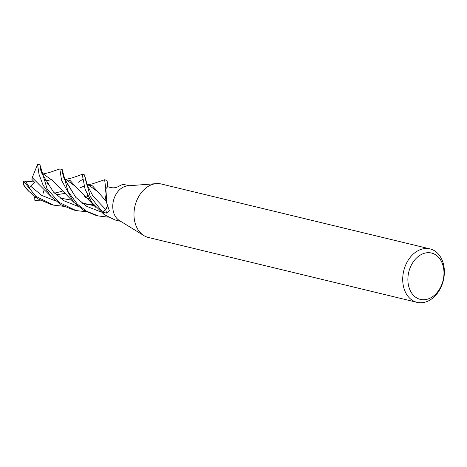 <?xml version="1.0" encoding="UTF-8"?>
<svg xmlns="http://www.w3.org/2000/svg" width="467" height="467" viewBox="0 0 467 467"><rect width="100%" height="100%" fill="white"/><g stroke="black" fill="none" stroke-linecap="round" stroke-linejoin="round"><path stroke-width="0.7" d="M129.382 185.726L122.938 184.272L119.354 185.971C116.878 187.53 114.322 188.102 111.683 187.693L107.661 186.818A18.336 13.584 -76.4 0 0 105.857 188.767L106.914 203.647L109.325 210.687L106.581 213.098L102.687 212.246L105.653 209.473A5.271 3.905 103.6 0 0 107.521 205.9M417.084 302.365L148.348 237.464A27.5 20.373 -76.4 0 1 143.889 235.596A27.5 20.373 -76.4 0 1 135.004 205.947A27.5 20.373 -76.4 0 1 156.439 183.619A27.5 20.373 -76.4 0 1 159.194 183.648A27.5 20.373 -76.4 0 1 161.261 183.998L429.996 248.899A27.5 20.373 -76.4 0 1 443.65 279.032A27.5 20.373 -76.4 0 1 419.156 302.715A27.5 20.373 -76.4 0 1 417.084 302.365A27.5 20.373 -76.4 0 1 403.43 272.232A27.5 20.373 -76.4 0 1 427.924 248.549A27.5 20.373 -76.4 0 1 429.996 248.899M429.733 252.74A23.835 17.658 -76.4 0 1 443.58 277.953A23.835 17.658 -76.4 0 1 422.133 299.686A23.835 17.658 -76.4 0 1 408.286 274.468A23.835 17.658 -76.4 0 1 429.733 252.74M104.485 214.75A308.64 238.573 61.5 0 1 104.567 214.814L103.943 214.347A18.336 13.584 -76.4 0 1 102.687 212.246M106.914 203.647L105.705 199.041A14.588 10.805 -76.4 0 1 105.758 188.977A2.481 1.839 103.6 0 0 105.857 188.767M104.526 214.785L115.127 220.01L120.772 221.37M105.758 188.977A308.64 146.854 -175.8 0 1 105.851 189.275M143.889 235.596L119.365 220.506A18.336 13.584 -76.4 0 1 113.44 200.74A18.336 13.584 -76.4 0 1 127.736 185.854L156.439 183.619M86.255 211.755L75.934 210.541L59.04 202.357L47.103 188.814L39.806 164.291A18.336 13.584 -76.4 0 0 37.564 164.437L39.018 174.354L43.075 185.136L51.207 196.747L61.282 204.925L73.588 209.975L75.934 210.541M63.856 206.35L53.536 205.136L35.807 196.292L23.619 181.208L25.451 181.091L29.357 187.36L34.54 182.206L31.89 179.381L32.258 177.629M28.75 191.277L25.778 188.078L23.35 184.506L28.75 191.277L37.547 198.679L51.189 204.564L53.536 205.136M107.702 186.829L107.048 180.437L104.62 179.748L105.816 188.849M87.971 184.792L92.565 183.8L104.62 179.748M108.274 217.173L98.333 215.952L86.646 211.259L77.364 204.172L67.978 191.412L62.222 169.609L59.799 168.92L61.574 180.35L73.611 202.17L83.675 210.325L96.009 215.392L98.333 215.952M43.04 173.969L49.467 172.498L59.799 168.92M84.743 176.433L86.652 184.068L92.956 196.076L105.63 209.432L102.676 212.216L90.219 196.514L84.545 174.897L82.198 174.331L85.099 189.363L91.9 202.52L103.989 214.382M41.458 200.938L35.101 200.483L34.062 199.596L34.377 197.418L36.537 198.014M65.503 179.375C71.136 178.266 70.972 178.271 76.95 176.257L82.198 174.331M51.207 196.747L32.246 177.618L37.564 164.437M60.05 198.061L71.819 200.232M87.02 198.901L89.191 198.347M60.004 198.026L71.801 200.209M87.008 198.889L89.179 198.335M30.694 186.251L41.756 195.422L55.713 200.979L41.756 195.422L30.694 186.251M85.449 197.529L88.041 196.28L85.449 197.529M44.167 189.672L42.911 193.992M65.707 179.346L75.444 186.339L89.787 201.096L92.005 202.666M64.633 179.591L70.027 180.414L75.461 186.362M76.162 187.244L91.981 202.631M48.504 184.529L47.832 184.774M65.935 179.334L64.113 178.423L64.3 178.832L75.782 197.383L86.769 206.367L100.545 211.808L86.769 206.367L75.782 197.383L63.71 177.326C63.897 177.898 62.765 174.956 62.356 171.144M56.174 194.768L64.604 193.49L56.157 194.751M88.164 184.757L97.842 191.756L106.412 201.569M105.052 195.294L105.904 199.724M97.93 191.867L92.472 185.848L87.043 185.002M84.042 186.041L80.482 187.664M78.234 182.323L82.747 179.305L78.234 182.323M107.492 205.819L105.63 209.432L92.956 196.076L86.623 183.998L88.391 184.745M41.872 173.385L42.783 173.864M39.952 165.692L40.752 170.216L41.972 173.607L53.501 192.1L64.446 201.003L78.141 206.396M43.197 173.963L52.859 180.694M82.437 203.443L94.281 205.626M43.285 173.934L52.999 180.875L73.611 202.17M82.484 203.484L94.299 205.649M48.264 183.397L46.869 183.257M23.619 181.208L23.35 184.506M42.608 175.002L43.39 174.022M105.834 188.791A18.336 13.584 -76.4 0 1 107.684 186.794M103.96 214.371A18.336 13.584 -76.4 0 1 102.676 212.216M25.451 181.091L34.33 181.99M52.047 179.678L45.427 180.799M105.653 209.473A308.956 147.006 -175.8 0 1 106.581 213.098M23.572 184.739A18.336 13.584 -76.4 0 1 23.77 181.803M37.518 164.413L39.806 164.285M107.141 181.266L108.14 186.923M87.679 195.562L84.568 196.706M89.787 201.096L95.933 207.494M62.14 191.307L54.499 193.14M43.507 173.922L41.656 172.971M93.137 204.418L86.372 203.886L81.684 202.853"/></g></svg>
